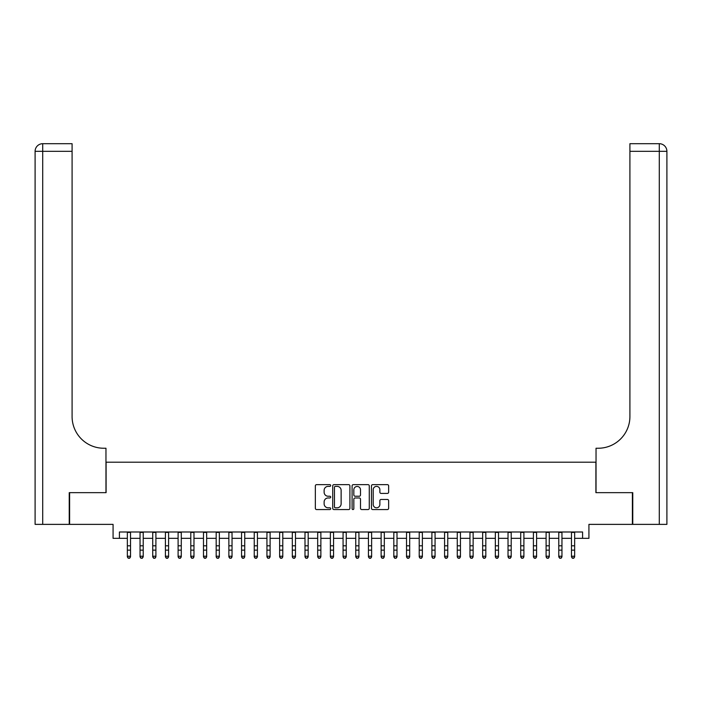 <?xml version="1.0" encoding="UTF-8"?>
<svg xmlns="http://www.w3.org/2000/svg" width="702" height="702" viewBox="0 0 702 702"><rect width="100%" height="100%" fill="white"/><g stroke="black" fill="none" stroke-linecap="round" stroke-linejoin="round"><path stroke-width="1.05" d="M330.695 485.512A0.869 0.869 0 0 0 329.826 484.643L316.593 484.643A1.246 1.246 0 0 0 315.347 485.889L315.347 508.309A1.246 1.246 0 0 0 316.593 509.555L329.826 509.555A0.869 0.869 0 0 0 330.695 508.678A0.869 0.869 0 0 0 329.826 507.809L328.115 507.809A3.984 3.984 0 0 1 324.131 503.825L324.131 501.956A3.984 3.984 0 0 1 328.115 497.964L329.826 497.964A0.869 0.869 0 0 0 330.695 497.095A0.869 0.869 0 0 0 329.826 496.226L328.115 496.226A3.984 3.984 0 0 1 324.131 492.242L324.131 490.373A3.984 3.984 0 0 1 328.115 486.381L329.826 486.381A0.869 0.869 0 0 0 330.695 485.512M387.399 493.418A1.246 1.246 0 0 0 388.645 492.172L388.645 485.889A1.246 1.246 0 0 0 387.399 484.643L372.701 484.643A1.246 1.246 0 0 0 371.455 485.889L371.455 508.309A1.246 1.246 0 0 0 372.701 509.555L387.399 509.555A1.246 1.246 0 0 0 388.645 508.309L388.645 500.71A1.246 1.246 0 0 0 387.399 499.464L381.107 499.464A1.246 1.246 0 0 0 379.87 500.71L379.87 504.475A3.334 3.334 0 0 1 376.535 507.809A3.334 3.334 0 0 1 373.201 504.475L373.201 489.715A3.334 3.334 0 0 1 376.535 486.381A3.334 3.334 0 0 1 379.87 489.715L379.87 492.172A1.246 1.246 0 0 0 381.107 493.418L387.399 493.418M119.419 538.337L119.419 531.993L582.581 531.993L582.581 538.337L588.925 538.337L588.925 524.376L632.388 524.376L632.388 492.655L595.901 492.655L595.901 462.197L106.099 462.197L106.099 492.655L69.612 492.655L69.612 524.376L113.075 524.376L113.075 538.337L127.352 538.337M349.912 485.889A1.246 1.246 0 0 0 348.666 484.643L333.968 484.643A1.246 1.246 0 0 0 332.722 485.889L332.722 508.309A1.246 1.246 0 0 0 333.968 509.555L348.666 509.555A1.246 1.246 0 0 0 349.912 508.309L349.912 485.889M353.334 484.643L368.032 484.643A1.246 1.246 0 0 1 369.278 485.889L369.278 508.309A1.246 1.246 0 0 1 368.032 509.555L361.741 509.555A1.246 1.246 0 0 1 360.495 508.309L360.495 499.21A1.246 1.246 0 0 0 359.248 497.964L355.08 497.964A1.246 1.246 0 0 0 353.834 499.21L353.834 508.678A0.869 0.869 0 0 1 352.966 509.555A0.869 0.869 0 0 1 352.088 508.678L352.088 485.889A1.246 1.246 0 0 1 353.334 484.643M130.519 538.337L140.04 538.337M143.217 538.337L152.729 538.337M155.905 538.337L165.418 538.337M168.594 538.337L178.106 538.337M181.283 538.337L190.795 538.337M193.971 538.337L203.483 538.337M206.66 538.337L216.172 538.337M219.349 538.337L228.87 538.337M232.037 538.337L241.558 538.337M244.726 538.337L254.247 538.337M257.415 538.337L266.935 538.337M270.103 538.337L279.624 538.337M282.792 538.337L292.313 538.337M295.481 538.337L305.001 538.337M308.178 538.337L317.69 538.337M320.867 538.337L330.379 538.337M333.555 538.337L343.067 538.337M346.244 538.337L355.756 538.337M358.933 538.337L368.445 538.337M371.621 538.337L381.133 538.337M384.31 538.337L393.822 538.337M396.999 538.337L406.519 538.337M409.687 538.337L419.208 538.337M422.376 538.337L431.897 538.337M435.065 538.337L444.585 538.337M447.753 538.337L457.274 538.337M460.442 538.337L469.963 538.337M473.13 538.337L482.651 538.337M485.828 538.337L495.34 538.337M498.517 538.337L508.029 538.337M511.205 538.337L520.717 538.337M523.894 538.337L533.406 538.337M536.582 538.337L546.095 538.337M549.271 538.337L558.783 538.337M561.96 538.337L571.481 538.337M574.648 538.337L582.581 538.337M335.337 486.381A0.869 0.869 0 0 0 334.468 487.258L334.468 506.932A0.869 0.869 0 0 0 335.337 507.809L337.144 507.809A3.984 3.984 0 0 0 341.128 503.825L341.128 490.373A3.984 3.984 0 0 0 337.144 486.381L335.337 486.381M360.495 489.777A3.334 3.334 0 0 0 357.169 486.451A3.334 3.334 0 0 0 353.834 489.777L353.834 494.98A1.246 1.246 0 0 0 355.08 496.226L359.248 496.226A1.246 1.246 0 0 0 360.495 494.98L360.495 489.777M130.519 531.993L130.519 556.905L129.572 558.301L128.299 558.02L129.572 558.301M127.352 531.993L127.352 556.203L130.519 556.203L129.572 558.02M128.299 558.301L127.352 556.905L127.352 556.203L128.299 558.02M69.235 492.655L105.967 492.655L105.967 448.245L103.808 448.245A31.722 31.722 0 0 1 72.087 416.523L72.087 151.316L42.717 151.316L42.717 524.376L69.235 524.376L69.235 492.655M42.717 524.376L35.1 524.376L35.1 151.316A7.617 7.617 0 0 1 42.717 143.699L72.087 143.699L72.087 151.316M103.808 448.245A31.722 31.722 0 0 1 72.087 416.523M42.717 143.699A7.617 7.617 0 0 0 35.1 151.316L42.717 151.316L42.717 143.699M632.765 492.655L596.033 492.655L596.033 448.245L598.192 448.245A31.722 31.722 0 0 0 629.913 416.523L629.913 143.699L659.283 143.699A7.617 7.617 0 0 1 666.9 151.316L666.9 524.376L632.765 524.376L632.765 492.655M598.192 448.245A31.722 31.722 0 0 0 629.913 416.523M143.217 531.993L143.217 556.905L142.26 558.301L140.988 558.02L142.26 558.301M140.04 531.993L140.04 556.203L143.217 556.203L142.26 558.02M140.988 558.301L140.04 556.905L140.04 556.203L140.988 558.02M155.905 531.993L155.905 556.905L154.949 558.301L153.685 558.02L154.949 558.301M152.729 531.993L152.729 556.203L155.905 556.203L154.949 558.02M153.685 558.301L152.729 556.905L152.729 556.203L153.685 558.02M168.594 531.993L168.594 556.905L167.638 558.301L166.374 558.02L167.638 558.301M165.418 531.993L165.418 556.203L168.594 556.203L167.638 558.02M166.374 558.301L165.418 556.905L165.418 556.203L166.374 558.02M181.283 531.993L181.283 556.905L180.326 558.301L179.063 558.02L180.326 558.301M178.106 531.993L178.106 556.203L181.283 556.203L180.326 558.02M179.063 558.301L178.106 556.905L178.106 556.203L179.063 558.02M193.971 531.993L193.971 556.905L193.015 558.301L191.751 558.02L193.015 558.301M190.795 531.993L190.795 556.203L193.971 556.203L193.015 558.02M191.751 558.301L190.795 556.905L190.795 556.203L191.751 558.02M206.66 531.993L206.66 556.905L205.704 558.301L204.44 558.02L205.704 558.301M203.483 531.993L203.483 556.203L206.66 556.203L205.704 558.02M204.44 558.301L203.483 556.905L203.483 556.203L204.44 558.02M219.349 531.993L219.349 556.905L218.401 558.301L217.129 558.02L218.401 558.301M216.172 531.993L216.172 556.203L219.349 556.203L218.401 558.02M217.129 558.301L216.172 556.905L216.172 556.203L217.129 558.02M232.037 531.993L232.037 556.905L231.09 558.301L229.817 558.02L231.09 558.301M228.87 531.993L228.87 556.203L232.037 556.203L231.09 558.02M229.817 558.301L228.87 556.905L228.87 556.203L229.817 558.02M244.726 531.993L244.726 556.905L243.778 558.301L242.506 558.02L243.778 558.301M241.558 531.993L241.558 556.203L244.726 556.203L243.778 558.02M242.506 558.301L241.558 556.905L241.558 556.203L242.506 558.02M257.415 531.993L257.415 556.905L256.467 558.301L255.195 558.02L256.467 558.301M254.247 531.993L254.247 556.203L257.415 556.203L256.467 558.02M255.195 558.301L254.247 556.905L254.247 556.203L255.195 558.02M270.103 531.993L270.103 556.905L269.156 558.301L267.883 558.02L269.156 558.301M266.935 531.993L266.935 556.203L270.103 556.203L269.156 558.02M267.883 558.301L266.935 556.905L266.935 556.203L267.883 558.02M282.792 531.993L282.792 556.905L281.844 558.301L280.572 558.02L281.844 558.301M279.624 531.993L279.624 556.203L282.792 556.203L281.844 558.02M280.572 558.301L279.624 556.905L279.624 556.203L280.572 558.02M295.481 531.993L295.481 556.905L294.533 558.301L293.26 558.02L294.533 558.301M292.313 531.993L292.313 556.203L295.481 556.203L294.533 558.02M293.26 558.301L292.313 556.905L292.313 556.203L293.26 558.02M308.178 531.993L308.178 556.905L307.222 558.301L305.949 558.02L307.222 558.301M305.001 531.993L305.001 556.203L308.178 556.203L307.222 558.02M305.949 558.301L305.001 556.905L305.001 556.203L305.949 558.02M320.867 531.993L320.867 556.905L319.91 558.301L318.647 558.02L319.91 558.301M317.69 531.993L317.69 556.203L320.867 556.203L319.91 558.02M318.647 558.301L317.69 556.905L317.69 556.203L318.647 558.02M333.555 531.993L333.555 556.905L332.599 558.301L331.335 558.02L332.599 558.301M330.379 531.993L330.379 556.203L333.555 556.203L332.599 558.02M331.335 558.301L330.379 556.905L330.379 556.203L331.335 558.02M346.244 531.993L346.244 556.905L345.287 558.301L344.024 558.02L345.287 558.301M343.067 531.993L343.067 556.203L346.244 556.203L345.287 558.02M344.024 558.301L343.067 556.905L343.067 556.203L344.024 558.02M358.933 531.993L358.933 556.905L357.976 558.301L356.713 558.02L357.976 558.301M355.756 531.993L355.756 556.203L358.933 556.203L357.976 558.02M356.713 558.301L355.756 556.905L355.756 556.203L356.713 558.02M371.621 531.993L371.621 556.905L370.665 558.301L369.401 558.02L370.665 558.301M368.445 531.993L368.445 556.203L371.621 556.203L370.665 558.02M369.401 558.301L368.445 556.905L368.445 556.203L369.401 558.02M384.31 531.993L384.31 556.905L383.353 558.301L382.09 558.02L383.353 558.301M381.133 531.993L381.133 556.203L384.31 556.203L383.353 558.02M382.09 558.301L381.133 556.905L381.133 556.203L382.09 558.02M396.999 531.993L396.999 556.905L396.051 558.301L394.778 558.02L396.051 558.301M393.822 531.993L393.822 556.203L396.999 556.203L396.051 558.02M394.778 558.301L393.822 556.905L393.822 556.203L394.778 558.02M409.687 531.993L409.687 556.905L408.739 558.301L407.467 558.02L408.739 558.301M406.519 531.993L406.519 556.203L409.687 556.203L408.739 558.02M407.467 558.301L406.519 556.905L406.519 556.203L407.467 558.02M422.376 531.993L422.376 556.905L421.428 558.301L420.156 558.02L421.428 558.301M419.208 531.993L419.208 556.203L422.376 556.203L421.428 558.02M420.156 558.301L419.208 556.905L419.208 556.203L420.156 558.02M435.065 531.993L435.065 556.905L434.117 558.301L432.844 558.02L434.117 558.301M431.897 531.993L431.897 556.203L435.065 556.203L434.117 558.02M432.844 558.301L431.897 556.905L431.897 556.203L432.844 558.02M447.753 531.993L447.753 556.905L446.805 558.301L445.533 558.02L446.805 558.301M444.585 531.993L444.585 556.203L447.753 556.203L446.805 558.02M445.533 558.301L444.585 556.905L444.585 556.203L445.533 558.02M460.442 531.993L460.442 556.905L459.494 558.301L458.222 558.02L459.494 558.301M457.274 531.993L457.274 556.203L460.442 556.203L459.494 558.02M458.222 558.301L457.274 556.905L457.274 556.203L458.222 558.02M473.13 531.993L473.13 556.905L472.183 558.301L470.91 558.02L472.183 558.301M469.963 531.993L469.963 556.203L473.13 556.203L472.183 558.02M470.91 558.301L469.963 556.905L469.963 556.203L470.91 558.02M485.828 531.993L485.828 556.905L484.871 558.301L483.599 558.02L484.871 558.301M482.651 531.993L482.651 556.203L485.828 556.203L484.871 558.02M483.599 558.301L482.651 556.905L482.651 556.203L483.599 558.02M498.517 531.993L498.517 556.905L497.56 558.301L496.296 558.02L497.56 558.301M495.34 531.993L495.34 556.203L498.517 556.203L497.56 558.02M496.296 558.301L495.34 556.905L495.34 556.203L496.296 558.02M511.205 531.993L511.205 556.905L510.249 558.301L508.985 558.02L510.249 558.301M508.029 531.993L508.029 556.203L511.205 556.203L510.249 558.02M508.985 558.301L508.029 556.905L508.029 556.203L508.985 558.02M523.894 531.993L523.894 556.905L522.937 558.301L521.674 558.02L522.937 558.301M520.717 531.993L520.717 556.203L523.894 556.203L522.937 558.02M521.674 558.301L520.717 556.905L520.717 556.203L521.674 558.02M536.582 531.993L536.582 556.905L535.626 558.301L534.362 558.02L535.626 558.301M533.406 531.993L533.406 556.203L536.582 556.203L535.626 558.02M534.362 558.301L533.406 556.905L533.406 556.203L534.362 558.02M549.271 531.993L549.271 556.905L548.315 558.301L547.051 558.02L548.315 558.301M546.095 531.993L546.095 556.203L549.271 556.203L548.315 558.02M547.051 558.301L546.095 556.905L546.095 556.203L547.051 558.02M561.96 531.993L561.96 556.905L561.012 558.301L559.74 558.02L561.012 558.301M558.783 531.993L558.783 556.203L561.96 556.203L561.012 558.02M559.74 558.301L558.783 556.905L558.783 556.203L559.74 558.02M574.648 531.993L574.648 556.905L573.701 558.301L572.428 558.02L573.701 558.301M571.481 531.993L571.481 556.203L574.648 556.203L573.701 558.02M572.428 558.301L571.481 556.905L571.481 556.203L572.428 558.02M130.519 545.796L127.352 545.796M130.519 550.149L127.352 550.149M130.519 532.406L127.352 532.406M659.283 524.376L659.283 151.316L629.913 151.316M659.283 143.699L659.283 151.316L666.9 151.316M143.217 545.796L140.04 545.796M143.217 550.149L140.04 550.149M143.217 532.406L140.04 532.406M155.905 545.796L152.729 545.796M155.905 550.149L152.729 550.149M155.905 532.406L152.729 532.406M168.594 545.796L165.418 545.796M168.594 550.149L165.418 550.149M168.594 532.406L165.418 532.406M181.283 545.796L178.106 545.796M181.283 550.149L178.106 550.149M181.283 532.406L178.106 532.406M193.971 545.796L190.795 545.796M193.971 550.149L190.795 550.149M193.971 532.406L190.795 532.406M206.66 545.796L203.483 545.796M206.66 550.149L203.483 550.149M206.66 532.406L203.483 532.406M219.349 545.796L216.172 545.796M219.349 550.149L216.172 550.149M219.349 532.406L216.172 532.406M232.037 545.796L228.87 545.796M232.037 550.149L228.87 550.149M232.037 532.406L228.87 532.406M244.726 545.796L241.558 545.796M244.726 550.149L241.558 550.149M244.726 532.406L241.558 532.406M257.415 545.796L254.247 545.796M257.415 550.149L254.247 550.149M257.415 532.406L254.247 532.406M270.103 545.796L266.935 545.796M270.103 550.149L266.935 550.149M270.103 532.406L266.935 532.406M282.792 545.796L279.624 545.796M282.792 550.149L279.624 550.149M282.792 532.406L279.624 532.406M295.481 545.796L292.313 545.796M295.481 550.149L292.313 550.149M295.481 532.406L292.313 532.406M308.178 545.796L305.001 545.796M308.178 550.149L305.001 550.149M308.178 532.406L305.001 532.406M320.867 545.796L317.69 545.796M320.867 550.149L317.69 550.149M320.867 532.406L317.69 532.406M333.555 545.796L330.379 545.796M333.555 550.149L330.379 550.149M333.555 532.406L330.379 532.406M346.244 545.796L343.067 545.796M346.244 550.149L343.067 550.149M346.244 532.406L343.067 532.406M358.933 545.796L355.756 545.796M358.933 550.149L355.756 550.149M358.933 532.406L355.756 532.406M371.621 545.796L368.445 545.796M371.621 550.149L368.445 550.149M371.621 532.406L368.445 532.406M384.31 545.796L381.133 545.796M384.31 550.149L381.133 550.149M384.31 532.406L381.133 532.406M396.999 545.796L393.822 545.796M396.999 550.149L393.822 550.149M396.999 532.406L393.822 532.406M409.687 545.796L406.519 545.796M409.687 550.149L406.519 550.149M409.687 532.406L406.519 532.406M422.376 545.796L419.208 545.796M422.376 550.149L419.208 550.149M422.376 532.406L419.208 532.406M435.065 545.796L431.897 545.796M435.065 550.149L431.897 550.149M435.065 532.406L431.897 532.406M447.753 545.796L444.585 545.796M447.753 550.149L444.585 550.149M447.753 532.406L444.585 532.406M460.442 545.796L457.274 545.796M460.442 550.149L457.274 550.149M460.442 532.406L457.274 532.406M473.13 545.796L469.963 545.796M473.13 550.149L469.963 550.149M473.13 532.406L469.963 532.406M485.828 545.796L482.651 545.796M485.828 550.149L482.651 550.149M485.828 532.406L482.651 532.406M498.517 545.796L495.34 545.796M498.517 550.149L495.34 550.149M498.517 532.406L495.34 532.406M511.205 545.796L508.029 545.796M511.205 550.149L508.029 550.149M511.205 532.406L508.029 532.406M523.894 545.796L520.717 545.796M523.894 550.149L520.717 550.149M523.894 532.406L520.717 532.406M536.582 545.796L533.406 545.796M536.582 550.149L533.406 550.149M536.582 532.406L533.406 532.406M549.271 545.796L546.095 545.796M549.271 550.149L546.095 550.149M549.271 532.406L546.095 532.406M561.96 545.796L558.783 545.796M561.96 550.149L558.783 550.149M561.96 532.406L558.783 532.406M574.648 545.796L571.481 545.796M574.648 550.149L571.481 550.149M574.648 532.406L571.481 532.406"/></g></svg>
